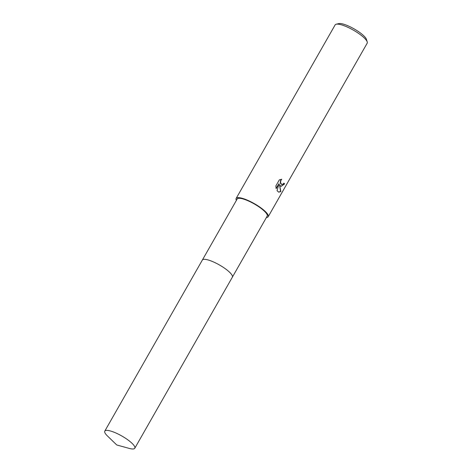 <?xml version="1.0" encoding="UTF-8"?>
<svg xmlns="http://www.w3.org/2000/svg" width="472" height="472" viewBox="0 0 472 472"><rect width="100%" height="100%" fill="white"/><g stroke="black" fill="none" stroke-linecap="round" stroke-linejoin="round"><path stroke-width="0.71" d="M232.324 275.754A17.275 4.207 -150.3 0 0 230.135 272.775A17.275 4.207 -150.3 0 0 216.329 263.299A17.275 4.207 -150.3 0 0 203.597 259.37M230.135 272.775A17.281 4.207 -150.3 0 0 215.214 262.751A17.281 4.207 -150.3 0 0 202.807 259.624M232.401 277.111L267.181 216.141A17.275 4.207 -150.3 0 0 264.951 211.727A17.275 4.207 -150.3 0 0 248.945 201.196A17.275 4.207 -150.3 0 0 237.168 199.019L202.388 259.995M280.598 186.104L279.518 184.694L280.846 191.561L278.687 192.145L277.052 190.7L279.005 183.673L276.173 188.641L275.843 185.992L279.341 179.856L281.79 179.272L280.97 180.221L280.486 182.428L281.536 184.458L283.147 184.08L283.908 183.095A18.449 4.496 29.7 0 1 284.563 183.944L281.111 186.363L280.598 186.104M266.397 217.509A18.449 4.496 -150.3 0 0 268.196 216.725L367.181 43.194A18.449 4.496 -150.3 0 0 367.222 41.919A18.449 4.496 -150.3 0 0 364.797 38.486A18.449 4.496 -150.3 0 0 349.734 28.202A18.449 4.496 -150.3 0 0 336.2 24.225A18.449 4.496 -150.3 0 0 335.126 24.91L236.147 198.441A18.449 4.496 -150.3 0 0 236.383 200.393M268.196 216.725A18.449 4.496 -150.3 0 0 265.819 212.011A18.449 4.496 -150.3 0 0 248.726 200.759A18.449 4.496 -150.3 0 0 236.147 198.441M367.222 41.919L366.437 39.365A16.437 4.006 -150.3 0 0 364.278 36.303A16.437 4.006 -150.3 0 0 350.855 27.146A16.437 4.006 -150.3 0 0 338.796 23.6L336.2 24.225M280.988 186.322L284.309 183.862A18.113 4.413 -150.3 0 0 283.831 183.225M278.563 192.098L280.586 191.479L279.518 184.694M281.583 184.481L280.462 183.372L280.232 182.345L280.716 180.139L281.43 179.277M276.079 188.275L279.005 183.673M129.204 448.4A17.275 4.207 -150.3 0 0 134.791 448.241A17.275 4.207 -150.3 0 0 127.971 439.951A17.275 4.207 -150.3 0 0 111.646 431.349A17.275 4.207 -150.3 0 0 104.778 431.125A17.275 4.207 -150.3 0 0 107.486 436.01L116.761 444.978L129.204 448.4M134.791 448.241L232.36 277.188A17.281 4.213 -150.3 0 0 225.539 268.898A17.281 4.213 -150.3 0 0 209.214 260.29A17.281 4.213 -150.3 0 0 202.34 260.066L104.778 431.125"/></g></svg>
